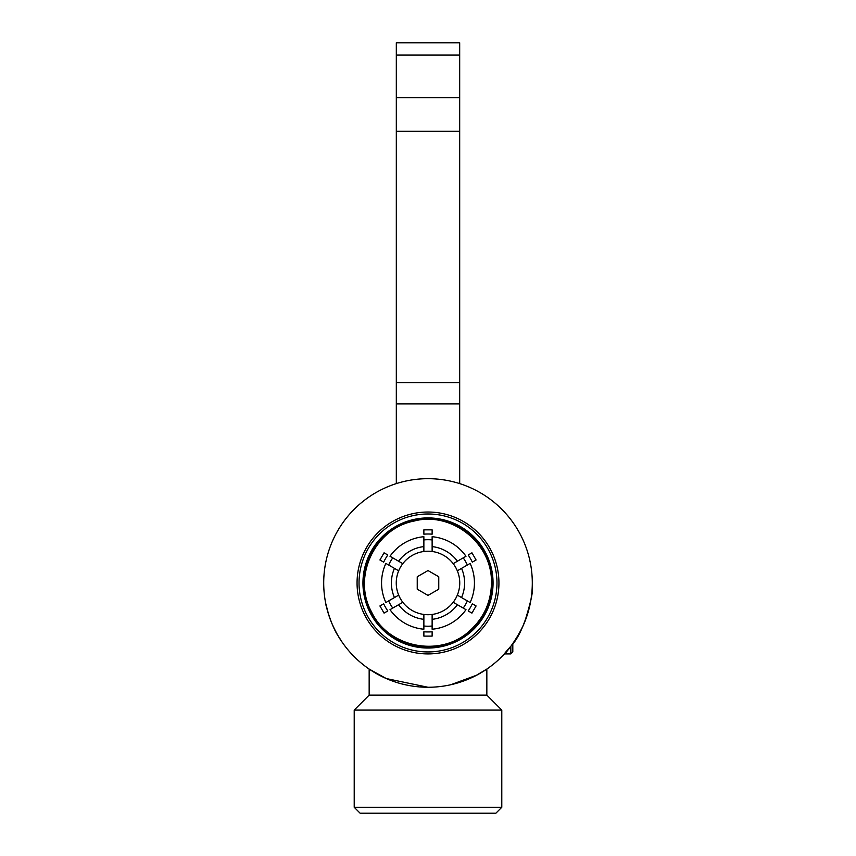 <?xml version="1.0" encoding="UTF-8"?>
<svg xmlns="http://www.w3.org/2000/svg" width="856" height="856" viewBox="0 0 856 856"><rect width="100%" height="100%" fill="white"/><g stroke="black" fill="none" stroke-linecap="round" stroke-linejoin="round"><path stroke-width="1.28" d="M510.839 646.323L510.839 653.92L512.808 651.951L512.808 643.669M524.578 622.323C513.493 648.345 493.152 665.722 511.225 645.831C525.959 630.669 533.876 589.249 532.047 590.052C532.999 592.395 530.506 603.148 524.578 622.323M328.811 615.207L325.772 603.63C325.098 603.234 331.465 626.335 338.109 635.848C345.888 647.628 337.767 637.313 331.422 622.323M417.236 576.762L428 570.545L438.764 576.762L438.764 589.185L428 595.402L417.236 589.185L417.236 576.762M428 614.715A31.747 31.747 0 0 0 459.747 582.968A31.747 31.747 0 0 0 428 551.221A31.747 31.747 0 0 0 396.253 582.968A31.747 31.747 0 0 0 428 614.715M402.802 602.292L390.004 609.675A46.438 46.438 0 0 0 423.87 629.224L423.87 614.447M398.575 604.732A36.605 36.605 0 0 0 423.87 619.337M398.671 570.813L385.874 563.419A46.438 46.438 0 0 0 385.874 602.517L398.671 595.134M394.445 568.363A36.605 36.605 0 0 0 394.445 597.574M423.87 551.489L423.87 536.712A46.438 46.438 0 0 0 390.004 556.261L402.802 563.655M423.87 546.599A36.605 36.605 0 0 0 398.575 561.204M423.87 539.911A43.26 43.26 0 0 1 432.13 539.911M388.645 565.024A43.26 43.26 0 0 1 392.776 557.866M463.224 557.866A43.26 43.26 0 0 1 467.355 565.024M392.776 608.081A43.26 43.26 0 0 1 388.645 600.923M467.355 600.923A43.26 43.26 0 0 1 463.224 608.081M457.329 595.134L470.126 602.517A46.438 46.438 0 0 0 470.126 563.419L457.329 570.813M453.199 563.655L465.996 556.261A46.438 46.438 0 0 0 432.13 536.712L432.13 551.489M432.13 614.447L432.13 629.224A46.438 46.438 0 0 0 465.996 609.675L453.199 602.292M432.13 619.337A36.605 36.605 0 0 0 457.425 604.732M457.425 561.204A36.605 36.605 0 0 0 432.13 546.599M461.555 597.574A36.605 36.605 0 0 0 461.555 568.363M432.13 626.025A43.26 43.26 0 0 1 423.87 626.025M450.759 684.747L476.76 675.159L486.839 669.082L486.839 695.136L369.161 695.136L354.213 710.084L354.213 807.294L501.787 807.294L501.787 710.084L354.213 710.084M486.839 669.082L475.455 675.833M380.546 675.833L369.161 669.082L386.324 678.573L428 687.261A104.293 104.293 0 0 0 532.293 582.968A104.293 104.293 0 0 0 428 478.675A104.293 104.293 0 0 0 323.707 582.968A104.293 104.293 0 0 0 428 687.261M501.787 807.294L495.892 813.2L360.109 813.2L354.213 807.294M428 647.168A64.2 64.2 0 0 0 492.2 582.968A64.2 64.2 0 0 0 428 518.768A64.2 64.2 0 0 0 363.8 582.968A64.2 64.2 0 0 0 428 647.168M428 653.909A70.941 70.941 0 0 0 498.941 582.968A70.941 70.941 0 0 0 428 512.027A70.941 70.941 0 0 0 357.059 582.968A70.941 70.941 0 0 0 428 653.909M428 651.94A68.972 68.972 0 0 0 496.972 582.968A68.972 68.972 0 0 0 428 513.996A68.972 68.972 0 0 0 359.028 582.968A68.972 68.972 0 0 0 428 651.94M428 648.035A65.056 65.056 0 0 0 493.056 582.968A65.056 65.056 0 0 0 428 517.912A65.056 65.056 0 0 0 362.944 582.968A65.056 65.056 0 0 0 428 648.035M471.945 613.11L468.189 610.949A48.974 48.974 0 0 0 472.33 603.79L476.075 605.952L471.945 613.11L468.189 610.949M384.055 552.826L387.811 554.998A48.974 48.974 0 0 0 383.67 562.146L379.925 559.985L384.055 552.826L387.811 554.998M468.189 554.998L471.945 552.826L476.075 559.985L472.33 562.146A48.974 48.974 0 0 0 468.189 554.998L471.945 552.826M379.925 605.962L383.67 603.79A48.974 48.974 0 0 0 387.811 610.949L384.055 613.11L379.925 605.962L383.67 603.79M432.13 529.843L432.13 534.176A48.974 48.974 0 0 0 423.87 534.176L423.87 529.843L432.13 529.843L432.13 534.176M423.87 636.104L423.87 631.771A48.974 48.974 0 0 0 432.13 631.771L432.13 636.104L423.87 636.104L423.87 631.771M423.87 529.843L423.87 534.176M432.13 636.104L432.13 631.771M476.075 605.952L472.33 603.79M379.925 559.985L383.67 562.146M472.33 562.146L476.075 559.985M384.055 613.11L387.811 610.949M459.683 483.608L459.683 42.8L396.317 42.8L396.317 483.608M459.683 403.904L396.317 403.904M459.683 382.6L396.317 382.6M459.683 131.3L396.317 131.3M459.683 97.702L396.317 97.702M459.683 55.094L396.317 55.094M504.441 653.92L510.839 653.92M369.161 669.082L369.161 695.136M486.839 695.136L501.787 710.084M491.462 582.968C492.5 542.618 450.823 511.15 414.154 521.037C374.885 528.355 352.062 576.858 371.461 611.783C388.314 648.003 440.968 658.039 469.965 630.572C483.95 617.786 491.109 601.918 491.462 582.968"/></g></svg>
